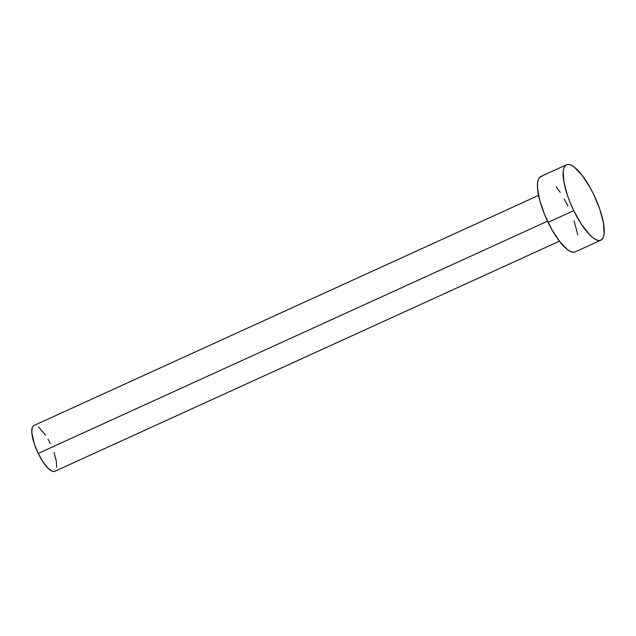 <?xml version="1.0" encoding="UTF-8"?>
<svg xmlns="http://www.w3.org/2000/svg" width="636" height="636" viewBox="0 0 636 636"><rect width="100%" height="100%" fill="white"/><g stroke="black" fill="none" stroke-linecap="round" stroke-linejoin="round"><path stroke-width="0.95" d="M538.541 195.411L33.819 425.571A25.162 7.568 65.5 0 0 38.232 453.436L547.509 221.193L38.232 453.436A25.162 7.568 65.5 0 0 54.696 471.363L559.426 241.195M566.485 164.772L540.799 176.49A41.443 12.466 65.5 0 0 548.073 222.369L573.759 210.659L548.073 222.369A41.443 12.466 65.5 0 0 575.19 251.904L600.877 240.185A41.443 12.466 -114.5 0 1 573.759 210.659A41.443 12.466 -114.5 0 1 566.485 164.772A41.443 12.466 -114.5 0 1 593.603 194.306A41.443 12.466 -114.5 0 1 600.877 240.185M575.238 251.88L573.759 252.246L570.874 251.665L567.487 249.646L559.767 241.648L551.786 229.469L544.742 214.96L539.718 200.34L537.476 187.835L537.523 182.985L538.358 179.336L539.948 177.023L542.23 176.14M556.214 186.746L560.252 192.414M564.204 198.925L567.916 206.016M574.07 220.867L577.774 234.692M593.603 194.306L599.756 209.149L603.461 222.982L604.152 233.69L603.318 237.339L601.728 239.653L599.446 240.535L596.56 239.955L593.173 237.928L589.429 234.549L581.415 224.262L573.759 210.659L570.428 203.25L567.606 195.809L563.901 181.983L563.21 171.267L564.045 167.618L565.635 165.312L567.916 164.43L570.802 165.01L574.189 167.03L581.9 175.027L589.89 187.207L593.603 194.306M55.221 471.038L53.829 471.57L52.08 471.22L47.748 467.937L42.882 461.688L38.232 453.436L34.495 444.421L31.8 432.464L32.333 427.305L33.303 425.897L34.686 425.365M38.494 426.947L45.633 435.247M48.026 439.198L50.284 443.507M54.02 452.514L56.27 460.917L56.691 467.42"/></g></svg>
